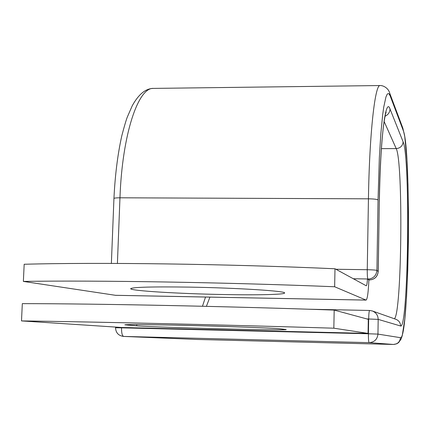 <?xml version="1.0" encoding="UTF-8"?>
<svg xmlns="http://www.w3.org/2000/svg" width="430" height="430" viewBox="0 0 430 430"><rect width="100%" height="100%" fill="white"/><g stroke="black" fill="none" stroke-linecap="round" stroke-linejoin="round"><path stroke-width="0.64" d="M184.432 325.37C146.915 324.532 127.044 324.349 124.829 324.811L136.729 325.843C157.923 327.515 287.648 330.756 286.197 329.557L280.113 328.805C274.625 328.079 227.954 326.375 184.432 325.37M189.657 287.122C237.639 287.906 286.891 291.105 284.59 293.018C284.655 294.593 257.285 295.184 223.923 294.539C179.342 293.771 129.586 290.782 130.698 288.664C132.94 287.122 152.591 286.606 189.657 287.122M366.075 300.102L115.606 295.324L23.365 281.413C96.965 280.252 226.546 282.36 334.642 286.756L366.075 300.102C367.392 299.221 368.327 292.481 368.881 279.887L367.483 278.979L353.315 278.753M23.365 281.413L24.177 264.262C97.712 262.192 227.083 263.918 334.997 268.772L366.274 285.794C366.774 285.606 367.177 283.332 367.483 278.979M334.642 286.756L334.997 268.772M334.185 310.078L368.295 319.323L368.064 333.395L121.883 327.488L21.5 320.909L22.317 303.639C96.003 303.666 225.852 306.273 334.185 310.078L333.836 328.197C225.315 324.854 95.256 321.86 21.5 320.909M368.064 333.395L333.836 328.197M128.113 324.596L128.086 325.214M115.288 295.297L365.968 300.081M369.435 279.957L367.585 279.102M121.545 327.466L121.534 327.837L368.419 333.771L368.666 318.963C368.795 313.776 369.107 310.944 369.601 310.465L372.342 310.965C376.073 312.524 378.018 315.324 378.185 319.377L377.954 334.105C377.341 339.399 374.39 342.248 369.096 342.645L393.423 344.457L196.585 339.437L393.423 344.457C397.632 344.145 399.975 341.888 400.454 337.684C409.129 339.947 411.521 149.694 403.275 130.58L390.225 96.024L389.177 94.025L388.096 93.509L387 94.535L385.898 97.148L383.732 107.145L382.711 114.487L380.851 133.52L379.357 157.557L378.035 199.923C377.04 199.273 373.842 198.907 368.44 198.816L367.258 269.717C372.692 269.83 375.917 270.067 376.922 270.422L378.207 271.464M378.035 199.923L376.922 270.422C376.298 275.764 373.31 278.656 367.951 279.108C367.451 278.264 367.22 275.135 367.258 269.717L335.889 269.261M380.211 85.543L380.109 85.543C375.041 84.151 369.451 133.015 368.44 198.816L119.965 197.8L117.411 263.434M153.714 88.397L153.413 88.403C138.213 87.22 122.184 134.456 119.965 197.8C116.213 197.811 114.203 198.042 113.939 198.488L111.375 263.413M379.298 201.686L378.207 271.368C377.594 276.651 374.637 279.511 369.343 279.952L369.386 279.968C374.68 279.532 377.631 276.678 378.239 271.416L379.298 201.686C380.201 138.25 385.742 95.954 390.037 109.032C389.822 112.386 388.156 114.788 385.043 116.234M379.298 201.863L379.33 201.777C379.916 169.893 381.265 144.975 383.372 127.027C384.726 116.799 385.549 113.928 385.667 113.601L386.129 112.139M390.225 96.024L389.752 93.283C388.451 87.924 382.996 85.355 380.109 85.543L153.413 88.403C145.646 88.489 138.594 94.272 132.263 105.742L127.318 117.041C126.028 120.438 124.195 126.646 121.835 135.66C117.712 154.112 115.079 175.053 113.939 198.488M403.275 130.58L402.862 128.199L389.752 93.283M381.41 148.646L396.213 148.597L384.124 121.491M394.375 318.759C401.808 313.954 403.367 162.105 396.213 148.597C400.351 148.178 402.652 145.931 403.125 141.862L390.037 109.032M402.862 128.199L404.759 136.536L406.936 159.922L407.995 184.631L408.478 212.42L408.392 241.714L407.742 270.422L406.57 296.469L404.813 318.979L402.254 335.615L401.125 339.012L398.621 342.586L396.82 343.758L393.488 344.462M400.454 337.684L377.954 334.105L368.419 333.771C368.381 339.119 368.612 342.081 369.096 342.645L123.657 336.427L196.768 339.442M115.557 327.074L115.53 327.762L121.534 327.837C121.486 332.992 122.195 335.857 123.657 336.427L196.386 339.426M206.405 306.343L209.921 297.125M307.842 309.197L369.601 310.465L372.342 310.965L395.949 319.318C398.922 320.56 400.481 322.785 400.615 325.999C408.355 329.466 410.532 157.778 403.125 141.862M400.615 325.999L378.185 319.377L366.822 318.92M308.186 309.208L369.574 310.471M136.778 324.564L136.729 325.843M202.471 306.251L205.529 297.039M115.53 327.762C115.831 332.831 118.497 335.717 123.534 336.421"/></g></svg>
